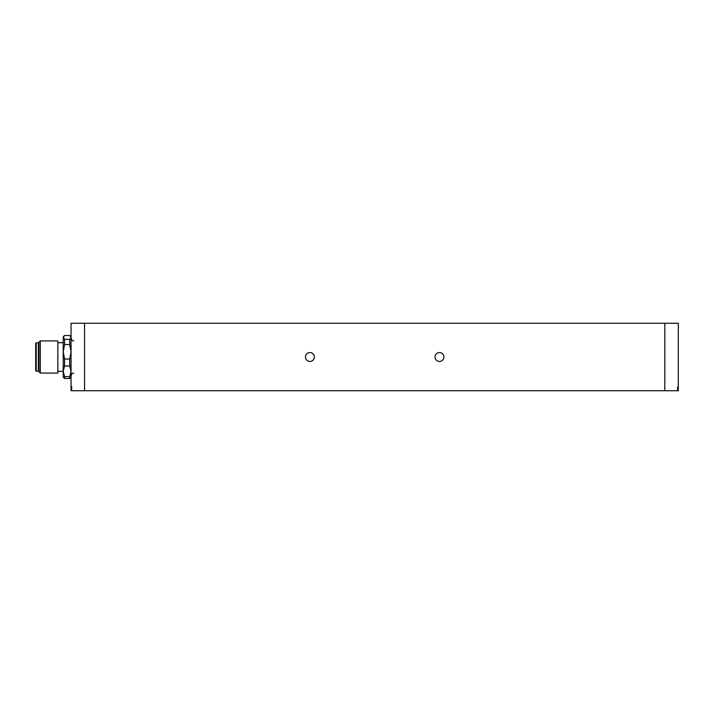 <?xml version="1.0" encoding="UTF-8"?>
<svg xmlns="http://www.w3.org/2000/svg" width="714" height="714" viewBox="0 0 714 714"><rect width="100%" height="100%" fill="white"/><g stroke="black" fill="none" stroke-linecap="round" stroke-linejoin="round"><path stroke-width="1.07" d="M69.704 335.5L64.581 335.5L63.225 336.758L64.581 339.391L64.581 344.505L63.225 351.761L64.581 359.017L64.581 365.996L63.225 371.316L64.581 376.626L69.704 376.626L71.052 371.316L69.704 365.996L69.704 359.017L71.052 351.761L69.704 344.505L69.704 339.391L71.052 337.445L69.704 335.5L71.052 336.758M434.996 357A4.454 4.454 0 0 0 439.449 361.454A4.454 4.454 0 0 0 443.903 357A4.454 4.454 0 0 0 439.449 352.546A4.454 4.454 0 0 0 434.996 357M305.449 357A4.454 4.454 0 0 0 309.903 361.454A4.454 4.454 0 0 0 314.356 357A4.454 4.454 0 0 0 309.903 352.546A4.454 4.454 0 0 0 305.449 357M677.675 390.736L678.3 390.736L678.3 386.685L677.675 386.685L678.3 386.685L678.3 323.263L664.805 323.263L664.805 390.736L677.675 390.736L677.675 386.685M664.805 323.263L71.052 323.263L71.052 390.736L664.805 390.736M71.677 386.685L71.052 386.685L71.677 386.685L71.677 390.736M69.704 376.626L69.704 378.5L71.052 377.242M69.704 378.5L64.581 378.5L63.225 377.242L63.225 337.445L64.581 335.5M69.704 365.996L64.581 365.996M64.581 376.626L64.581 378.5M64.581 359.017L69.704 359.017M69.704 344.505L64.581 344.505M64.581 339.391L69.704 339.391M57.834 340.926L57.834 373.074L40.305 373.074L40.305 340.926L57.834 340.926M35.7 345.264L35.7 357L35.7 343.372L36.236 342.827L36.236 371.173L35.7 370.628L35.7 357M40.305 373.074L38.94 371.699L38.94 342.301L40.305 340.926M84.547 323.263L84.547 390.736M36.236 371.173L38.395 371.173L38.395 342.827L36.236 342.827M63.225 342.693L57.834 342.693M63.225 371.307L57.834 371.307M38.395 342.827L38.94 343.372M38.395 371.173L38.94 370.628M73.756 373.19C72.551 372.949 71.65 373.85 71.052 375.894M73.756 340.81C72.721 341.176 71.819 340.275 71.052 338.106"/></g></svg>
